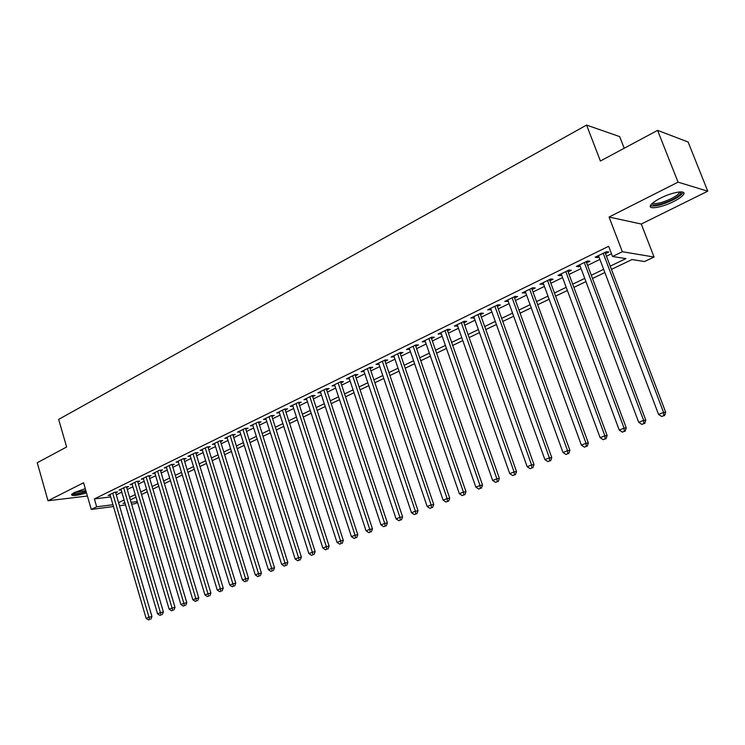 <?xml version="1.0" encoding="UTF-8"?>
<svg xmlns="http://www.w3.org/2000/svg" width="745" height="745" viewBox="0 0 745 745"><rect width="100%" height="100%" fill="white"/><g stroke="black" fill="none" stroke-linecap="round" stroke-linejoin="round"><path stroke-width="1.12" d="M85.284 488.673L74.379 492.519L71.52 494.559C71.976 496.263 76.968 495.714 86.513 492.92M673.471 201.616C678.658 198.99 682.001 196.643 683.491 194.566C687.151 189.705 672.586 191.921 660.536 198.142C655.414 200.759 652.145 203.078 650.739 205.099C647.219 209.941 661.588 207.687 673.471 201.616M137.564 502.475L135.013 503.685L131.595 504.142M624.208 148.255L619.672 136.605L586.585 125.076L58.669 419.398L66.612 446.991L37.25 462.729L47.997 500.752L87.416 496.04M586.585 125.076L600.396 161.004L657.584 130.366L688.11 141.997L707.75 191.186L678.052 182.153L609.065 217.037L622.336 251.736L654.054 257.034L644.593 261.523L631.993 259.549L611.459 269.383M609.065 217.037L641.287 224.04L707.75 191.186M641.287 224.04L654.054 257.034M657.584 130.366L678.052 182.153M115.708 492.845L117.617 491.914L114.609 492.268L108.081 495.462L110.176 495.211M126.687 487.481L128.624 486.541L125.626 486.885L118.995 490.126L121.128 489.875M137.825 482.043L139.79 481.084L136.791 481.419L130.068 484.706L132.238 484.464M149.121 476.53L151.114 475.552L148.134 475.878L141.308 479.212L143.515 478.97M160.585 470.924L162.615 469.937L159.635 470.244L152.716 473.634L154.951 473.392M172.225 465.243L174.274 464.237L171.313 464.535L164.291 467.972L166.563 467.739M184.034 459.479L186.12 458.454L183.168 458.743L176.034 462.226L178.344 462.002M196.019 453.621L198.142 452.588L195.199 452.858L187.954 456.396L190.31 456.173M208.19 447.68L210.341 446.628L207.408 446.879L200.06 450.474L202.454 450.259M220.548 441.645L222.727 440.574L219.812 440.817L212.353 444.467L214.784 444.262M233.101 435.518L235.308 434.428L232.412 434.652L224.832 438.358L227.309 438.162M245.841 429.288L248.094 428.189L245.198 428.394L237.497 432.165L240.02 431.979M258.785 422.974L261.067 421.856L258.189 422.043L250.376 425.87L252.946 425.693M271.925 416.548L274.253 415.421L271.394 415.589L263.451 419.472L266.067 419.305M285.288 410.029L287.644 408.875L284.804 409.033L276.73 412.981L279.394 412.823M298.857 403.399L301.25 402.235L298.428 402.365L290.224 406.379L292.943 406.239M312.639 396.666L315.079 395.474L312.276 395.595L303.941 399.674L306.707 399.544M326.655 389.821L329.132 388.611L326.347 388.713L317.873 392.857L320.676 392.745L320.313 391.656M340.903 382.865L343.417 381.636L340.651 381.71L332.037 385.929L334.905 385.798M355.384 375.797L357.945 374.549L355.197 374.595L346.444 378.879L349.349 378.739M370.107 368.607L372.705 367.332L369.986 367.369L361.083 371.718L364.044 371.569M385.081 361.297L387.726 360.003L385.025 360.012L375.974 364.435L378.981 364.268M400.307 353.856L402.989 352.543L400.316 352.525L391.106 357.032L394.17 356.855M415.785 346.295L418.522 344.954L415.878 344.916L406.509 349.498L409.62 349.303M431.541 338.603L434.326 337.243L431.709 337.178L422.182 341.834L425.348 341.629M447.568 330.771L450.408 329.392L447.82 329.299L438.116 334.039L441.338 333.816M463.884 322.808L466.77 321.402L464.21 321.281L454.338 326.105L457.616 325.872M480.488 314.697L483.421 313.263L480.888 313.124L470.84 318.031L474.183 317.78M497.381 306.446L500.37 304.984L497.874 304.817L487.649 309.818L491.039 309.538M514.581 298.047L517.626 296.557L515.168 296.361L504.756 301.446L508.211 301.157M532.107 289.488L535.199 287.98L532.777 287.747L522.171 292.934L525.691 292.617M549.94 280.781L553.097 279.235L550.713 278.975L539.911 284.255L543.496 283.929M568.109 271.906L571.331 270.333L568.984 270.035L557.977 275.417L560.352 275.697L561.628 275.073M586.622 262.864L589.9 261.262L587.6 260.936L576.388 266.412L578.716 266.729L580.104 266.049M610.23 266.151L625.93 258.599L612.53 256.494L608.646 246.288L94.382 498.926L110.679 496.924M116.294 494.857L121.808 492.175M127.283 489.512L132.917 486.764M138.43 484.082L144.195 481.279M149.736 478.579L155.64 475.701M161.209 472.991L167.262 470.048M172.849 467.32L179.051 464.312M184.676 461.574L191.018 458.482M196.671 455.726L203.161 452.569M208.851 449.803L215.501 446.562M221.218 443.778L228.026 440.463M233.772 437.669L240.747 434.27M246.521 431.457L253.663 427.984M259.474 425.153L266.794 421.586M272.633 418.746L280.129 415.095M285.996 412.236L293.67 408.502M299.574 405.625L307.443 401.797M313.375 398.91L321.43 394.99M327.4 392.084L335.66 388.061M341.657 385.137L350.113 381.021M356.147 378.088L364.817 373.869M370.88 370.908L379.764 366.587M385.863 363.616L394.971 359.183M401.108 356.203L410.43 351.659M416.604 348.651L426.168 343.994M432.37 340.977L442.176 336.2M448.416 333.164L458.464 328.275M464.74 325.22L475.04 320.201M481.354 317.128L491.914 311.987M498.265 308.896L509.105 303.615M515.484 300.514L526.594 295.104M533.01 291.975L544.418 286.425M550.872 283.286L562.568 277.587M569.059 274.43L581.053 268.591M587.582 265.406L599.902 259.418M606.458 256.224L611.487 253.775M605.489 253.654L608.823 252.024L606.57 251.652L595.143 257.239L597.425 257.584L598.933 256.857M113.482 506.516L91.281 509.431L83.58 482.76L47.997 500.752M91.281 509.431L96.664 506.814L112.951 504.71M94.382 498.926L96.664 506.814M612.53 256.494L622.336 251.736M125.551 504.933L119.479 505.725M124.843 502.53L123.046 503.396L125.03 503.136M131.073 502.354L137.294 501.553M604.865 272.54L592.499 278.472M585.943 281.61L573.883 287.384M567.364 290.513L555.621 296.137M549.139 299.248L537.685 304.733M531.241 307.815L520.075 313.17M513.668 316.234L502.782 321.449M496.412 324.503L485.796 329.588M479.463 332.624L469.117 337.587M462.813 340.605L452.718 345.438M446.46 348.446L436.607 353.158M430.377 356.147L420.776 360.748M414.583 363.709L405.215 368.198M399.059 371.15L389.914 375.527M383.787 378.469L374.875 382.734M368.784 385.659L360.077 389.831M354.024 392.727L345.531 396.796M339.506 399.683L331.218 403.66M325.22 406.528L317.137 410.402M311.177 413.261L303.28 417.042M297.357 419.882L289.647 423.57M283.752 426.391L276.227 430.005M270.37 432.808L263.022 436.328M257.193 439.122L250.022 442.558M244.22 445.333L237.227 448.686M231.453 451.451L224.618 454.729M218.881 457.477L212.204 460.68M206.505 463.409L199.986 466.528M194.305 469.248L187.945 472.302M182.292 475.003L176.081 477.983M170.465 480.674L164.394 483.589M158.806 486.261L152.874 489.102M147.324 491.765L141.531 494.54M136 497.185L130.347 499.895M118.576 502.642L124.098 499.988M129.593 497.343L135.245 494.624M140.768 491.97L146.551 489.186M152.101 486.513L158.033 483.663M163.611 480.981L169.674 478.067M175.289 475.366L181.501 472.377M187.135 469.667L193.495 466.603M199.166 463.874L205.685 460.745M211.384 457.998L218.052 454.795M223.779 452.038L230.615 448.751M236.379 445.976L243.373 442.614M249.165 439.829L256.327 436.384M262.156 433.581L269.485 430.051M275.343 427.23L282.858 423.616M288.753 420.785L296.454 417.079M302.368 414.229L310.255 410.439M316.215 407.58L324.289 403.688M330.277 400.81L338.556 396.824M344.581 393.928L353.055 389.849M359.109 386.944L367.806 382.762M373.888 379.829L382.8 375.545M388.918 372.602L398.053 368.207M404.209 365.246L413.559 360.748M419.752 357.768L429.344 353.158M435.564 350.159L445.398 345.429M451.666 342.421L461.742 337.569M468.037 334.542L478.374 329.569M484.706 326.524L495.304 321.43M501.674 318.366L512.541 313.133M518.948 310.06L530.095 304.696M536.54 301.595L547.975 296.091M554.448 292.981L566.181 287.337M572.7 284.199L584.741 278.406M591.288 275.259L603.646 269.317M596.959 256.354L597.425 257.584M578.26 265.499L578.716 266.729M559.895 274.477L560.352 275.697M541.876 283.296L542.323 284.497M524.182 291.947L524.62 293.148M506.805 300.449L507.233 301.632M489.744 308.793L490.163 309.976M472.973 316.988L473.392 318.162M456.508 325.044L456.918 326.208M440.323 332.959L440.723 334.114M424.417 340.744L424.818 341.89M408.781 348.39L409.173 349.526M393.416 355.905L393.798 357.032M378.302 363.299L378.683 364.417M363.448 370.563L363.821 371.671M348.828 377.715L349.2 378.814M334.458 384.746L334.822 385.836M603.217 253.291L663.581 412.432L658.561 414.434L598.458 255.619M605.014 252.415L665.685 412.236L663.581 412.432L663.748 415.71L661.737 416.511L663.748 415.71M664.587 415.626L665.685 412.236M658.561 414.434L661.737 416.511M680.679 191.865L681.032 192.685C680.604 194.547 677.596 196.913 671.99 199.79C660.349 204.977 653.654 206.291 651.922 203.72M652.769 202.966C655.647 204.409 661.793 202.985 671.189 198.682C675.343 196.578 678.006 194.687 679.189 193.02L679.552 191.921M650.422 205.685C654.725 206.821 662.184 204.931 672.8 200.005C677.959 197.397 681.265 195.06 682.746 192.992L683.128 192.219M86.085 491.43L81.41 492.762C76.549 493.888 73.681 494.103 72.814 493.395M74.006 492.715L85.824 490.536M71.799 494.186C73.466 494.559 76.567 494.214 81.121 493.134L86.159 491.7M584.313 262.538L643.633 420.376L638.707 422.331L579.647 264.82M586.166 261.635L645.794 420.152L643.633 420.376L643.82 423.607L641.855 424.389L643.82 423.607M644.686 423.514L645.794 420.152M638.707 422.331L641.855 424.389M565.762 271.608L624.068 428.161L619.235 430.089L561.181 273.853M567.662 270.686L626.266 427.909L624.068 428.161L624.282 431.355L622.345 432.119L624.282 431.355M625.157 431.243L626.266 427.909M619.235 430.089L622.345 432.119M547.547 280.52L604.865 435.797L600.125 437.688L543.049 282.718M549.493 279.571L607.119 435.527L604.865 435.797L605.108 438.954L603.208 439.708L605.108 438.954M606.002 438.842L607.119 435.527M600.125 437.688L603.208 439.708M529.676 289.265L586.026 443.294L581.379 445.147L525.253 291.425M531.66 288.287L588.327 442.996L586.026 443.294L586.287 446.413L584.425 447.149L586.287 446.413M587.209 446.283L588.327 442.996M581.379 445.147L584.425 447.149M512.122 297.851L567.541 450.651L562.969 452.476L507.783 299.974M514.152 296.855L569.878 450.334L567.541 450.651L567.82 453.724L565.995 454.45L567.82 453.724M568.761 453.593L569.878 450.334M562.969 452.476L565.995 454.45M494.885 306.279L549.391 457.877L544.912 459.665L490.62 308.365M496.952 305.264L551.766 457.532L549.391 457.877L549.698 460.913L547.901 461.621L549.698 460.913M550.648 460.773L551.766 457.532M544.912 459.665L547.901 461.621M477.945 314.558L531.576 464.964L527.171 466.724L473.764 316.606M480.069 313.524L533.988 464.61L531.576 464.964L531.902 467.962L530.133 468.661L531.902 467.962M532.861 467.813L533.988 464.61M527.171 466.724L530.133 468.661M461.313 322.697L514.078 471.93L509.757 473.652L457.207 324.708M463.474 321.644L516.527 471.548L514.078 471.93L514.423 474.891L512.69 475.58L514.423 474.891M515.4 474.733L516.527 471.548M509.757 473.652L512.69 475.58M444.979 330.687L496.896 478.765L492.65 480.46L440.938 332.661M447.168 329.616L499.383 478.364L496.896 478.765L497.26 481.698L495.555 482.369L497.26 481.698M498.247 481.531L499.383 478.364M492.65 480.46L495.555 482.369M428.915 338.537L480.013 485.489L475.841 487.146L424.948 340.484M431.141 337.457L482.536 485.07L480.013 485.489L480.395 488.375L478.728 489.037L480.395 488.375M481.4 488.208L482.536 485.07M475.841 487.146L478.728 489.037M413.14 346.257L463.437 492.082L459.339 493.712L409.238 348.166M415.393 345.159L465.988 491.644L463.437 492.082L463.837 494.941L462.189 495.593L463.837 494.941M464.852 494.764L465.988 491.644M459.339 493.712L462.189 495.593M397.625 353.847L447.14 498.573L443.117 500.174L393.788 355.728M399.916 352.73L449.719 498.116L447.14 498.573L447.559 501.394L445.948 502.037L447.559 501.394M448.592 501.208L449.719 498.116M443.117 500.174L445.948 502.037M382.371 361.306L431.132 504.942L427.174 506.516L378.6 363.15M384.699 360.17L433.739 504.467L431.132 504.942L431.56 507.736L429.977 508.36L431.56 507.736M432.603 507.541L433.739 504.467M427.174 506.516L429.977 508.36M367.378 368.645L415.393 511.2L411.501 512.756L363.672 370.451M369.734 367.49L418.029 510.716L415.393 511.2L415.84 513.966L414.285 514.581L415.84 513.966M416.893 513.771L418.029 510.716M411.501 512.756L414.285 514.581M352.636 375.853L399.925 517.356L396.098 518.883L348.986 377.64M355.011 374.688L402.589 516.862L399.925 517.356L400.382 520.094L398.854 520.699L400.382 520.094M401.453 519.889L402.589 516.862M396.098 518.883L398.854 520.699M338.128 382.949L384.718 523.409L380.956 524.908L334.542 384.699M340.54 381.766L387.4 522.897L384.718 523.409L385.193 526.11L383.684 526.706L385.193 526.11M386.264 525.905L387.4 522.897M380.956 524.908L383.684 526.706M323.87 389.924L369.762 529.36L366.056 530.831L320.341 391.647M326.301 388.732L372.472 528.829L369.762 529.36L370.246 532.032L368.766 532.619L370.246 532.032M371.336 531.818L372.472 528.829M366.056 530.831L368.766 532.619M309.836 396.787L355.048 535.217L351.417 536.661L306.363 398.482M312.295 395.595L357.786 534.677L355.048 535.217L355.551 537.862L354.099 538.439L355.551 537.862M356.65 537.639L357.786 534.677M351.417 536.661L354.099 538.439M296.026 403.539L340.586 540.972L337.01 542.397L292.608 405.215M298.512 402.365L343.343 540.414L340.586 540.972L341.098 543.589L339.673 544.157L341.098 543.589M342.206 543.366L343.343 540.414M337.01 542.397L339.673 544.157M282.439 410.188L326.357 546.634L322.836 548.041L279.077 411.827M284.963 409.024L329.132 546.066L326.357 546.634L326.887 549.223L325.472 549.782L326.887 549.223M327.996 548.99L329.132 546.066M322.836 548.041L325.472 549.782M269.066 416.725L312.36 552.203L308.886 553.582L265.76 418.345M271.618 415.57L315.144 551.626L312.36 552.203L312.9 554.764L311.512 555.314L312.9 554.764M314.008 554.531L315.144 551.626M308.886 553.582L311.512 555.314M255.908 423.16L298.577 557.688L295.169 559.048L252.648 424.752M258.478 422.024L301.39 557.102L298.577 557.688L299.127 560.221L297.767 560.761L299.127 560.221M300.254 559.979L301.39 557.102M295.169 559.048L297.767 560.761M242.945 429.502L285.018 563.08L281.666 564.421L239.741 431.066M245.552 428.375L287.849 562.484L285.018 563.08L285.586 565.595L284.245 566.125L285.586 565.595M286.713 565.343L287.849 562.484M281.666 564.421L284.245 566.125M230.186 435.741L271.683 568.398L268.377 569.711L227.029 437.287M232.822 434.624L274.523 567.783L271.683 568.398L272.251 570.875L270.929 571.396L272.251 570.875M273.387 570.623L274.523 567.783M268.377 569.711L270.929 571.396M217.633 441.878L258.543 573.622L255.293 574.917L214.523 443.405M220.278 440.779L261.402 572.998L258.543 573.622L259.13 576.071L257.826 576.593L259.13 576.071M260.275 575.82L261.402 572.998M255.293 574.917L257.826 576.593M205.257 447.931L245.617 578.763L242.414 580.038L202.193 449.431M207.93 446.832L248.485 578.129L245.617 578.763L246.204 581.193L244.928 581.705L246.204 581.193M247.359 580.942L248.485 578.129M242.414 580.038L244.928 581.705M193.076 453.891L232.887 583.829L229.73 585.086L190.059 455.363M195.767 452.802L235.774 583.186L232.887 583.829L233.483 586.24L232.226 586.734L233.483 586.24M234.647 585.98L235.774 583.186M229.73 585.086L232.226 586.734M181.082 459.758L220.352 588.82L217.242 590.059L178.111 461.211M183.792 458.678L223.249 588.168L220.352 588.82L220.958 591.204L219.719 591.698L220.958 591.204M222.122 590.943L223.249 588.168M217.242 590.059L219.719 591.698M169.255 465.541L208.004 593.737L204.95 594.948L166.331 466.975M171.993 464.47L210.919 593.076L208.004 593.737L208.619 596.093L207.399 596.577L208.619 596.093M209.792 595.823L210.919 593.076M204.95 594.948L207.399 596.577M157.614 471.24L195.842 598.57L192.834 599.772L154.727 472.647M160.361 470.17L198.766 597.9L195.842 598.57L196.475 600.908L195.264 601.383L196.475 600.908M197.639 600.638L198.766 597.9M192.834 599.772L195.264 601.383M146.132 476.847L183.866 603.338L180.895 604.521L143.291 478.243M148.898 475.794L186.799 602.658L183.866 603.338L184.499 605.657L183.317 606.123L184.499 605.657M185.673 605.378L186.799 602.658M180.895 604.521L183.317 606.123M134.826 482.378L172.067 608.032L169.143 609.196L132.023 483.747M137.611 481.326L175.01 607.352L172.067 608.032L172.71 610.332L171.536 610.788L172.71 610.332M173.892 610.053L175.01 607.352M169.143 609.196L171.536 610.788M123.679 487.835L160.436 612.66L157.558 613.806L120.923 489.186M126.482 486.783L163.397 611.971L160.436 612.66L161.088 614.932L159.942 615.389L161.088 614.932M162.27 614.653L163.397 611.971M157.558 613.806L159.942 615.389M112.7 493.199L148.981 617.223L146.141 618.35L109.981 494.531M115.512 492.166L151.952 616.525L148.981 617.223L149.643 619.468L148.506 619.924L149.643 619.468M150.825 619.188L151.952 616.525M146.141 618.35L148.506 619.924M679.552 192.089L681.032 192.685M678.788 192.005L679.189 193.02"/></g></svg>
